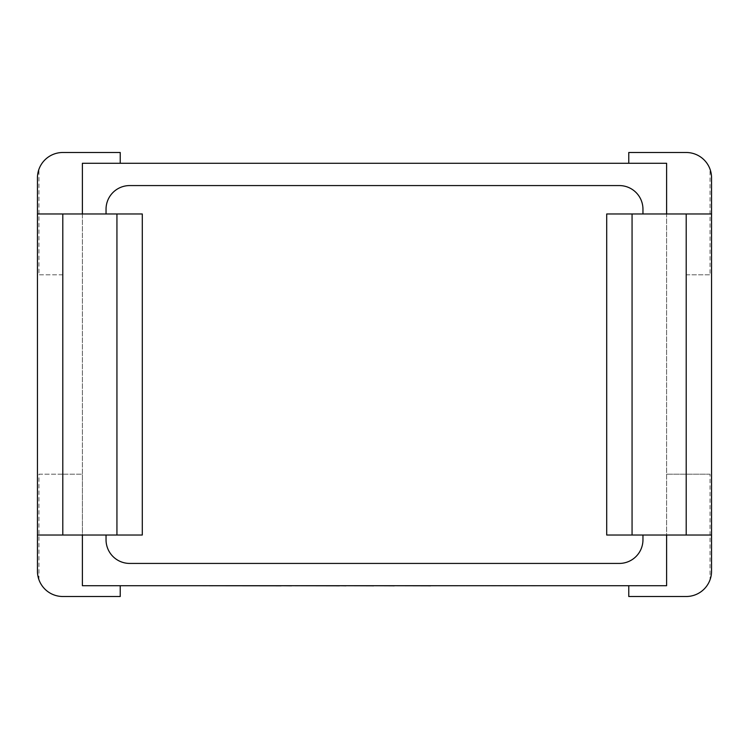 <?xml version="1.0" encoding="UTF-8"?>
<svg xmlns="http://www.w3.org/2000/svg" width="749" height="749" viewBox="0 0 749 749"><rect width="100%" height="100%" fill="white"/><g stroke="black" fill="none" stroke-linecap="round" stroke-linejoin="round"><path stroke-width="0.56" stroke-dasharray="3.75 2.81" d="M38.967 579.792L38.967 474.192L82.39 474.192L82.39 163.282L82.39 585.718L82.39 474.192L62.794 474.192L62.794 274.808L38.967 274.808L38.967 169.208L37.45 177.841L37.45 571.159L38.967 579.792A25.344 25.344 0 0 0 62.794 596.504L120.233 596.504L120.233 585.718L82.39 585.718L666.61 585.718L666.61 163.282L666.61 213.971L711.55 213.971M62.794 274.808L38.967 274.808M120.233 163.282L82.39 163.282L120.233 163.282L120.233 152.496L62.794 152.496A25.344 25.344 0 0 0 38.967 169.208M710.033 474.192L666.61 474.192L710.033 474.192L710.033 579.792A25.344 25.344 0 0 1 686.206 596.504L628.767 596.504L628.767 585.718L666.61 585.718L666.61 535.029L711.55 535.029M106.04 213.971L142.291 213.971L142.291 535.029L106.04 535.029L106.04 539.776A23.65 23.65 0 0 0 129.699 563.426L619.301 563.426A23.65 23.65 0 0 0 642.96 539.776L642.96 535.029L606.709 535.029L606.709 213.971L642.96 213.971L642.96 209.224A23.65 23.65 0 0 0 619.301 185.574L129.699 185.574A23.65 23.65 0 0 0 106.04 209.224L106.04 213.971L37.45 213.971M642.96 213.971L666.61 213.971M120.233 585.718L82.39 585.718L82.39 535.029L37.45 535.029M628.767 585.718L666.61 585.718L666.61 163.282L82.39 163.282L82.39 213.971M106.04 535.029L82.39 535.029M642.96 535.029L666.61 535.029M710.033 579.792L711.55 571.159L711.55 177.841L710.033 169.208L710.033 274.808L686.206 274.808L686.206 474.192M628.767 163.282L628.767 152.496L686.206 152.496A25.344 25.344 0 0 1 710.033 169.208M686.206 274.808L710.033 274.808M38.967 474.192L62.794 474.192M445.608 585.718L495.22 585.718M495.22 585.812L480.118 585.718M480.118 585.812L498.665 585.718M498.665 585.812L513.767 585.718M513.767 585.812L531.584 585.718M531.584 585.812L535.198 585.812M202.82 585.812L411.978 585.718M411.978 585.812L461.159 585.718M461.159 585.812L464.67 585.718M464.67 585.812L434.036 585.718M434.036 585.812L438.652 585.718M438.652 585.812L466.58 585.718M466.58 585.812L470.016 585.718M470.016 585.812L442.079 585.718M442.079 585.812L445.608 585.812M422.857 585.718L272.72 585.718L422.857 585.718M371.242 585.812L373.751 585.812L371.242 585.718M330.88 585.812L294.797 585.812L330.88 585.718M221.526 585.718L281.193 585.718L221.526 585.718M232.106 585.812L240.064 585.812L232.106 585.718"/><path stroke-width="1.12" d="M666.61 213.971L666.61 163.282L82.39 163.282L82.39 213.971M642.96 213.971L642.96 209.224A23.65 23.65 0 0 0 619.301 185.574L129.699 185.574A23.65 23.65 0 0 0 106.04 209.224L106.04 213.971M666.61 535.029L666.61 585.718L82.39 585.718L82.39 535.029M606.709 213.971L632.062 213.971L632.062 535.029L606.709 535.029L606.709 213.971M686.206 213.971L711.55 213.971L711.55 535.029L686.206 535.029L686.206 213.971L632.062 213.971M106.04 535.029L106.04 539.776A23.65 23.65 0 0 0 129.699 563.426L619.301 563.426A23.65 23.65 0 0 0 642.96 539.776L642.96 535.029M711.55 535.029L711.55 571.159A25.344 25.344 0 0 1 686.206 596.504L628.767 596.504L628.767 585.718M711.55 213.971L711.55 177.841A25.344 25.344 0 0 0 686.206 152.496L628.767 152.496L628.767 163.282M686.206 535.029L632.062 535.029M37.45 535.029L62.794 535.029L62.794 213.971L37.45 213.971L37.45 571.159A25.344 25.344 0 0 0 62.794 596.504L120.233 596.504L120.233 585.718M62.794 213.971L116.938 213.971L116.938 535.029L142.291 535.029L142.291 213.971L116.938 213.971M37.45 213.971L37.45 177.841A25.344 25.344 0 0 1 62.794 152.496L120.233 152.496L120.233 163.282M62.794 535.029L116.938 535.029M430.703 585.718L535.198 585.718M430.703 585.812L394.311 585.718M394.311 585.812L373.751 585.718M373.751 585.812L346.029 585.718M346.029 585.812L339.54 585.718M339.54 585.812L291.445 585.718M291.445 585.812L281.193 585.718M281.193 585.812L202.82 585.718"/></g></svg>
